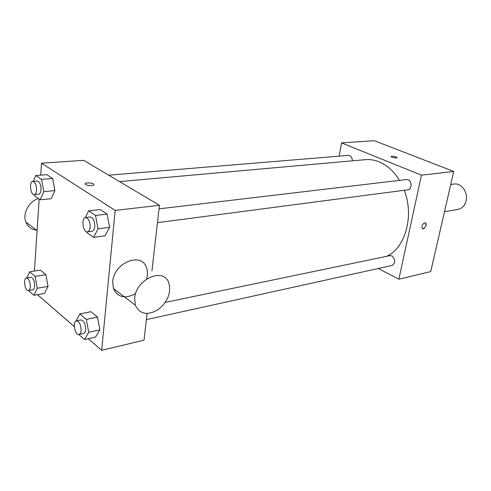 <?xml version="1.0" encoding="UTF-8"?>
<svg xmlns="http://www.w3.org/2000/svg" width="491" height="491" viewBox="0 0 491 491"><rect width="100%" height="100%" fill="white"/><g stroke="black" fill="none" stroke-linecap="round" stroke-linejoin="round"><path stroke-width="0.74" d="M444.496 211.664L457.974 209.43C462.037 208.558 464.732 205.741 466.051 200.979C468.346 192.527 461.405 182.732 454.2 184.045L450.744 184.499M339.115 156.156L341.546 142.899L374.265 140.69L453.745 171.451L430.717 271.603L398.845 279.226L378.297 268.491M392.027 157.255L391.008 156.604C392.536 155.874 394.586 156.187 397.145 157.543C396.673 158.231 394.967 158.133 392.027 157.255M341.546 142.899L421.468 175.164L453.745 171.451M165.289 302.382L389.94 255.639L391.971 255.94C395.642 259.629 395.691 262.795 392.113 265.447L146.379 319.635M159.035 208.847L406.53 179.553L408.156 179.792C412.244 181.21 411.912 189.544 407.769 189.814L157.458 222.662M352.366 160.827C352.219 157.433 350.912 155.622 348.45 155.383L108.714 175.177M421.468 175.164L398.845 279.226M119.528 181.602L365.396 159.661C369.956 159.262 374.529 159.986 379.107 161.827C387.141 165.179 393.935 171.365 399.484 180.387M404.246 190.275C414.416 215.868 405.308 248.102 386.693 256.314M424.647 222.785L425.537 222.988C427.471 224.307 424.187 230.156 422.413 228.554C421.431 226.234 422.174 224.313 424.647 222.785M397.17 157.679L397.145 157.543C394.948 156.285 392.892 155.929 390.989 156.469M422.628 228.683C425.452 227.91 426.421 226.013 425.531 222.982L425.329 222.859M40.716 175.146L41.496 163.196L83.728 160.342L159.44 205.312L151.934 270.989M147.079 313.522L144.035 340.177L101.655 350.31L88.233 338.673M41.496 163.196L115.17 210.406L159.44 205.312M91.694 185.592C88.761 185.708 86.631 185.273 85.305 184.291C83.452 182.492 92.314 182.413 93.744 184.205C94.247 184.904 93.566 185.371 91.694 185.592M40.36 270.111L45.902 274.665L48.038 286.394L44.583 293.366L48.038 286.394L45.902 274.665L40.36 270.111L29.65 271.811L35.137 276.421L37.285 288.26L33.897 295.281L28.478 290.543C29.528 290.267 30.147 289.009 30.344 286.775C30.184 281.539 28.883 278.612 26.44 277.98C22.874 278.268 25.004 291.445 28.472 290.543L32.805 289.794C33.867 289.512 34.493 288.26 34.689 286.032C34.536 280.815 33.235 277.894 30.78 277.274L26.44 277.98M100.219 209.577L107.124 214.101L109.597 227.345L105.099 235.803L109.597 227.345L107.124 214.101L100.219 209.577L88.699 210.878L95.555 215.457L98.04 228.843L93.609 237.374L86.833 232.605L86.68 231.783M34.431 271.05L39.151 199.051M74.276 326.57L37.451 294.643M115.17 210.406L101.655 350.31M46.848 174.667L52.672 178.479L54.894 190.606L51.248 198.702L54.894 190.606L52.672 178.479L46.848 174.667L35.769 175.526L41.539 179.387L43.779 191.625L40.194 199.788L34.48 195.768L34.278 194.632M90.976 311.699L97.5 317.057L99.863 329.835L95.641 336.998L99.863 329.835L97.5 317.057L90.976 311.699L79.843 313.952L86.324 319.389L88.699 332.297L84.538 339.508L78.818 334.518M135.614 293.612C125.162 299.179 117.754 297.478 113.39 288.512L112.703 281.589C113.771 263.035 140.929 251.822 146.257 267.049C147.73 270.609 147.852 274.592 146.613 278.998M134.669 298.055C135.97 279.029 163.528 267.11 168.701 282.613C171.427 292.63 167.873 301.658 158.041 309.704C147.325 315.799 139.739 314.277 135.283 305.132L134.669 298.055M38.341 198.487C28.754 201.648 22.371 213.732 25.894 222.067C27.895 226.799 31.485 229.524 36.672 230.248M85.115 183.849C85.029 182.364 92.572 182.683 93.744 184.205L93.928 184.647M75.921 321.065L79.843 313.952M79.026 334.488L83.538 333.493C84.691 333.156 85.385 331.879 85.63 329.67C85.483 323.808 83.906 320.568 80.898 319.942L76.387 320.881C72.214 321.427 74.982 335.697 79.026 334.488C80.18 334.15 80.874 332.873 81.107 330.652C80.954 324.772 79.382 321.513 76.387 320.881M86.324 319.389L97.5 317.057M88.699 332.297L99.863 329.835M84.538 339.508L95.641 336.998M26.815 277.924L29.65 271.811M35.137 276.421L45.902 274.665M37.285 288.26L48.038 286.394M33.897 295.281L44.583 293.366M85.354 217.581L88.699 210.878M87.453 231.844L92.118 231.236C93.578 230.911 94.475 229.371 94.794 226.615C94.745 220.87 93.235 217.66 90.252 216.985L85.575 217.538C80.972 217.759 82.948 232.771 87.453 231.844C88.914 231.525 89.798 229.978 90.111 227.21C90.062 221.441 88.546 218.219 85.575 217.538M95.555 215.457L107.124 214.101M98.04 228.843L109.597 227.345M93.609 237.374L105.099 235.803M33.284 181.406L35.769 175.526M34.235 194.632L38.715 194.215C40.017 193.951 40.796 192.46 41.048 189.753C40.968 184.622 39.716 181.731 37.298 181.075L32.805 181.449C28.932 181.467 30.43 195.295 34.235 194.632C35.53 194.368 36.303 192.877 36.549 190.158C36.463 185.009 35.217 182.106 32.805 181.449M41.539 179.387L52.672 178.479M43.779 191.625L54.894 190.606M40.194 199.788L51.248 198.702M113.39 288.512L135.283 305.132M37.083 230.567L25.894 222.067"/></g></svg>
